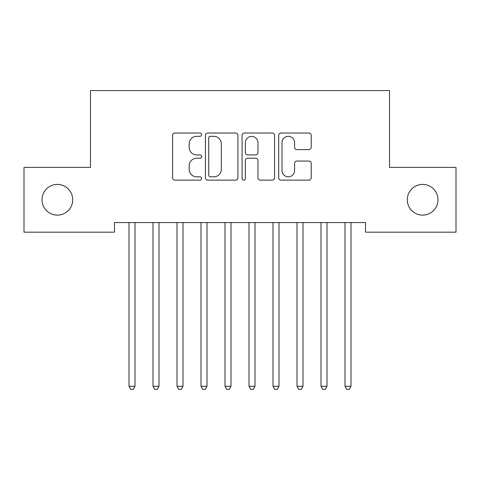 <?xml version="1.0" encoding="UTF-8"?>
<svg xmlns="http://www.w3.org/2000/svg" width="480" height="480" viewBox="0 0 480 480"><rect width="100%" height="100%" fill="white"/><g stroke="black" fill="none" stroke-linecap="round" stroke-linejoin="round"><path stroke-width="0.72" d="M201.6 134.67A1.65 1.65 0 0 0 199.95 133.02L174.924 133.02A2.358 2.358 0 0 0 172.566 135.372L172.566 177.78A2.358 2.358 0 0 0 174.924 180.132L199.95 180.132A1.65 1.65 0 0 0 201.6 178.482A1.65 1.65 0 0 0 199.95 176.838L196.71 176.838A7.536 7.536 0 0 1 189.174 169.296L189.174 165.762A7.536 7.536 0 0 1 196.71 158.226L199.95 158.226A1.65 1.65 0 0 0 201.6 156.576A1.65 1.65 0 0 0 199.95 154.926L196.71 154.926A7.536 7.536 0 0 1 189.174 147.39L189.174 143.856A7.536 7.536 0 0 1 196.71 136.314L199.95 136.314A1.65 1.65 0 0 0 201.6 134.67M407.28 199.776A15.36 15.36 0 0 0 422.64 215.136A15.36 15.36 0 0 0 438 199.776A15.36 15.36 0 0 0 422.64 184.416A15.36 15.36 0 0 0 407.28 199.776M42 199.776A15.36 15.36 0 0 0 57.36 215.136A15.36 15.36 0 0 0 72.72 199.776A15.36 15.36 0 0 0 57.36 184.416A15.36 15.36 0 0 0 42 199.776M308.85 149.628A2.358 2.358 0 0 0 311.202 147.27L311.202 135.372A2.358 2.358 0 0 0 308.85 133.02L281.052 133.02A2.358 2.358 0 0 0 278.694 135.372L278.694 177.78A2.358 2.358 0 0 0 281.052 180.132L308.85 180.132A2.358 2.358 0 0 0 311.202 177.78L311.202 163.41A2.358 2.358 0 0 0 308.85 161.052L296.952 161.052A2.358 2.358 0 0 0 294.594 163.41L294.594 170.532A6.3 6.3 0 0 1 288.294 176.838A6.3 6.3 0 0 1 281.994 170.532L281.994 142.62A6.3 6.3 0 0 1 288.294 136.314A6.3 6.3 0 0 1 294.594 142.62L294.594 147.27A2.358 2.358 0 0 0 296.952 149.628L308.85 149.628M365.52 222.576L114.48 222.576L114.48 232.176L24 232.176L24 167.376L90.48 167.376L90.48 90.576L389.52 90.576L389.52 167.376L456 167.376L456 232.176L365.52 232.176L365.52 222.576M237.936 135.372A2.358 2.358 0 0 0 235.584 133.02L207.786 133.02A2.358 2.358 0 0 0 205.428 135.372L205.428 177.78A2.358 2.358 0 0 0 207.786 180.132L235.584 180.132A2.358 2.358 0 0 0 237.936 177.78L237.936 135.372M244.416 133.02L272.214 133.02A2.358 2.358 0 0 1 274.572 135.372L274.572 177.78A2.358 2.358 0 0 1 272.214 180.132L260.316 180.132A2.358 2.358 0 0 1 257.964 177.78L257.964 160.578A2.358 2.358 0 0 0 255.606 158.226L247.716 158.226A2.358 2.358 0 0 0 245.358 160.578L245.358 178.482A1.65 1.65 0 0 1 243.708 180.132A1.65 1.65 0 0 1 242.064 178.482L242.064 135.372A2.358 2.358 0 0 1 244.416 133.02M210.378 136.314A1.65 1.65 0 0 0 208.728 137.964L208.728 175.188A1.65 1.65 0 0 0 210.378 176.838L213.792 176.838A7.536 7.536 0 0 0 221.328 169.296L221.328 143.856A7.536 7.536 0 0 0 213.792 136.314L210.378 136.314M257.964 142.734A6.3 6.3 0 0 0 251.664 136.434A6.3 6.3 0 0 0 245.358 142.734L245.358 152.574A2.358 2.358 0 0 0 247.716 154.926L255.606 154.926A2.358 2.358 0 0 0 257.964 152.574L257.964 142.734M128.682 222.576L128.826 222.93A2.4 2.4 0 0 1 129 223.824L129 386.304L135 386.304L135 223.824A2.4 2.4 0 0 1 135.174 222.93L135.318 222.576M135 386.304L133.2 389.424L130.8 389.424L129 386.304M152.682 222.576L152.826 222.93A2.4 2.4 0 0 1 153 223.824L153 386.304L159 386.304L159 223.824A2.4 2.4 0 0 1 159.174 222.93L159.318 222.576M159 386.304L157.2 389.424L154.8 389.424L153 386.304M176.682 222.576L176.826 222.93A2.4 2.4 0 0 1 177 223.824L177 386.304L183 386.304L183 223.824A2.4 2.4 0 0 1 183.174 222.93L183.318 222.576M183 386.304L181.2 389.424L178.8 389.424L177 386.304M200.682 222.576L200.826 222.93A2.4 2.4 0 0 1 201 223.824L201 386.304L207 386.304L207 223.824A2.4 2.4 0 0 1 207.174 222.93L207.318 222.576M207 386.304L205.2 389.424L202.8 389.424L201 386.304M224.682 222.576L224.826 222.93A2.4 2.4 0 0 1 225 223.824L225 386.304L231 386.304L231 223.824A2.4 2.4 0 0 1 231.174 222.93L231.318 222.576M231 386.304L229.2 389.424L226.8 389.424L225 386.304M248.682 222.576L248.826 222.93A2.4 2.4 0 0 1 249 223.824L249 386.304L255 386.304L255 223.824A2.4 2.4 0 0 1 255.174 222.93L255.318 222.576M255 386.304L253.2 389.424L250.8 389.424L249 386.304M272.682 222.576L272.826 222.93A2.4 2.4 0 0 1 273 223.824L273 386.304L279 386.304L279 223.824A2.4 2.4 0 0 1 279.174 222.93L279.318 222.576M279 386.304L277.2 389.424L274.8 389.424L273 386.304M296.682 222.576L296.826 222.93A2.4 2.4 0 0 1 297 223.824L297 386.304L303 386.304L303 223.824A2.4 2.4 0 0 1 303.174 222.93L303.318 222.576M303 386.304L301.2 389.424L298.8 389.424L297 386.304M320.682 222.576L320.826 222.93A2.4 2.4 0 0 1 321 223.824L321 386.304L327 386.304L327 223.824A2.4 2.4 0 0 1 327.174 222.93L327.318 222.576M327 386.304L325.2 389.424L322.8 389.424L321 386.304M344.682 222.576L344.826 222.93A2.4 2.4 0 0 1 345 223.824L345 386.304L351 386.304L351 223.824A2.4 2.4 0 0 1 351.174 222.93L351.318 222.576M351 386.304L349.2 389.424L346.8 389.424L345 386.304"/></g></svg>
